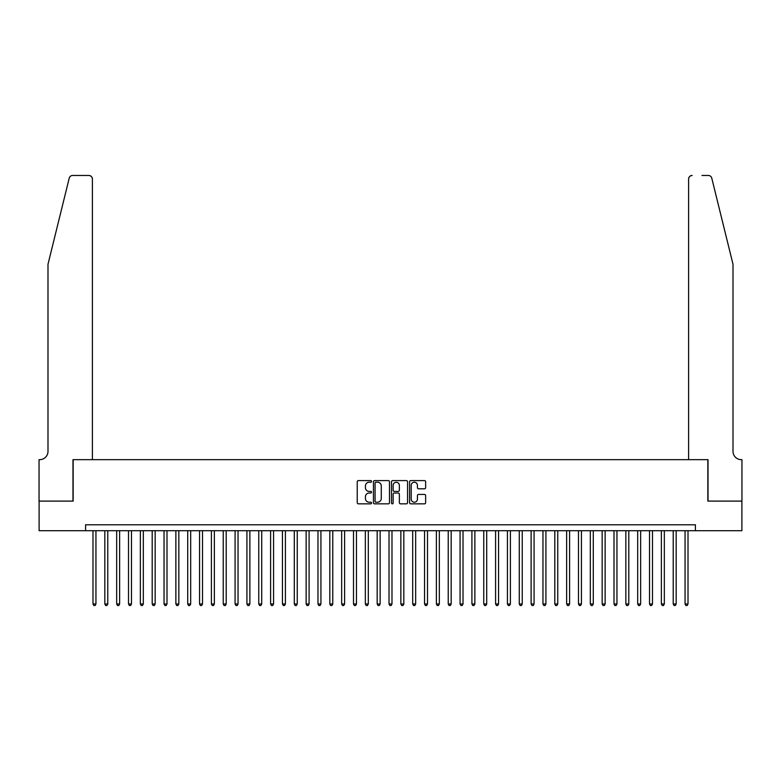 <?xml version="1.0" encoding="UTF-8"?>
<svg xmlns="http://www.w3.org/2000/svg" width="781" height="781" viewBox="0 0 781 781"><rect width="100%" height="100%" fill="white"/><g stroke="black" fill="none" stroke-linecap="round" stroke-linejoin="round"><path stroke-width="1.17" d="M371.551 481.408A0.81 0.81 0 0 0 370.741 480.598L358.391 480.598A1.162 1.162 0 0 0 357.229 481.76L357.229 502.681A1.162 1.162 0 0 0 358.391 503.843L370.741 503.843A0.81 0.81 0 0 0 371.551 503.023A0.81 0.81 0 0 0 370.741 502.212L369.14 502.212A3.72 3.72 0 0 1 365.42 498.493L365.42 496.745A3.72 3.72 0 0 1 369.14 493.026L370.741 493.026A0.81 0.81 0 0 0 371.551 492.215A0.81 0.81 0 0 0 370.741 491.405L369.14 491.405A3.72 3.72 0 0 1 365.42 487.686L365.42 485.938A3.72 3.72 0 0 1 369.14 482.219L370.741 482.219A0.81 0.81 0 0 0 371.551 481.408M424.464 488.789A1.162 1.162 0 0 0 425.635 487.627L425.635 481.76A1.162 1.162 0 0 0 424.464 480.598L410.757 480.598A1.162 1.162 0 0 0 409.595 481.76L409.595 502.681A1.162 1.162 0 0 0 410.757 503.843L424.464 503.843A1.162 1.162 0 0 0 425.635 502.681L425.635 495.584A1.162 1.162 0 0 0 424.464 494.422L418.596 494.422A1.162 1.162 0 0 0 417.435 495.584L417.435 499.108A3.104 3.104 0 0 1 414.33 502.212A3.104 3.104 0 0 1 411.216 499.108L411.216 485.333A3.104 3.104 0 0 1 414.33 482.219A3.104 3.104 0 0 1 417.435 485.333L417.435 487.627A1.162 1.162 0 0 0 418.596 488.789L424.464 488.789M85.588 530.699L39.109 530.699L39.109 501.099L73.15 501.099L73.15 459.658L707.85 459.658L707.85 501.099L741.891 501.099L741.891 530.699L695.412 530.699L695.412 524.783L85.588 524.783L85.588 530.699L695.412 530.699M389.485 481.76A1.162 1.162 0 0 0 388.323 480.598L374.607 480.598A1.162 1.162 0 0 0 373.445 481.76L373.445 502.681A1.162 1.162 0 0 0 374.607 503.843L388.323 503.843A1.162 1.162 0 0 0 389.485 502.681L389.485 481.76M392.677 480.598L406.393 480.598A1.162 1.162 0 0 1 407.555 481.76L407.555 502.681A1.162 1.162 0 0 1 406.393 503.843L400.526 503.843A1.162 1.162 0 0 1 399.364 502.681L399.364 494.197A1.162 1.162 0 0 0 398.203 493.026L394.307 493.026A1.162 1.162 0 0 0 393.146 494.197L393.146 503.023A0.81 0.81 0 0 1 392.335 503.843A0.81 0.81 0 0 1 391.515 503.023L391.515 481.76A1.162 1.162 0 0 1 392.677 480.598M375.886 482.219A0.81 0.81 0 0 0 375.075 483.039L375.075 501.402A0.81 0.81 0 0 0 375.886 502.212L377.565 502.212A3.72 3.72 0 0 0 381.284 498.493L381.284 485.938A3.72 3.72 0 0 0 377.565 482.219L375.886 482.219M399.364 485.391A3.104 3.104 0 0 0 396.25 482.277A3.104 3.104 0 0 0 393.146 485.391L393.146 490.243A1.162 1.162 0 0 0 394.307 491.405L398.203 491.405A1.162 1.162 0 0 0 399.364 490.243L399.364 485.391M92.988 530.699L92.988 603.996L95.946 603.996L95.946 530.699M95.946 603.996L95.057 605.539L93.876 605.539L92.988 603.996M69.226 178.166C70.134 176.213 70.134 176.213 69.226 178.166C70.134 176.213 70.134 176.213 69.226 178.166L47.992 264.271L47.992 451.369A8.288 8.288 0 0 1 39.704 459.658L39.05 459.658L39.05 501.099L72.975 501.099L72.975 459.658L92.392 459.658L92.392 179.015A3.554 3.554 0 0 0 88.839 175.461L72.682 175.461A3.554 3.554 0 0 0 69.226 178.166M79.018 175.461L88.839 175.461C90.986 175.686 92.168 176.867 92.392 179.015L92.392 459.658M47.992 451.369A8.288 8.288 0 0 1 39.704 459.658M726.496 237.873L711.774 178.166L733.008 264.271L733.008 451.369A8.288 8.288 0 0 0 741.296 459.658L741.95 459.658L741.95 501.099L708.025 501.099L708.025 459.658L688.608 459.658L688.608 179.015L688.608 459.658M701.982 175.461L708.318 175.461A3.554 3.554 0 0 1 711.774 178.166M692.161 175.461A3.554 3.554 0 0 0 688.608 179.015C688.832 176.867 690.013 175.686 692.161 175.461M733.008 451.369A8.288 8.288 0 0 0 741.296 459.658M104.83 530.699L104.83 603.996L107.788 603.996L107.788 530.699M107.788 603.996L106.899 605.539L105.718 605.539L104.83 603.996M116.672 530.699L116.672 603.996L119.63 603.996L119.63 530.699M119.63 603.996L118.741 605.539L117.56 605.539L116.672 603.996M128.514 530.699L128.514 603.996L131.472 603.996L131.472 530.699M131.472 603.996L130.583 605.539L129.402 605.539L128.514 603.996M140.355 530.699L140.355 603.996L143.314 603.996L143.314 530.699M143.314 603.996L142.425 605.539L141.244 605.539L140.355 603.996M152.197 530.699L152.197 603.996L155.155 603.996L155.155 530.699M155.155 603.996L154.267 605.539L153.086 605.539L152.197 603.996M164.039 530.699L164.039 603.996L166.997 603.996L166.997 530.699M166.997 603.996L166.109 605.539L164.928 605.539L164.039 603.996M175.871 530.699L175.871 603.996L178.839 603.996L178.839 530.699M178.839 603.996L177.951 605.539L176.76 605.539L175.871 603.996M187.713 530.699L187.713 603.996L190.681 603.996L190.681 530.699M190.681 603.996L189.793 605.539L188.602 605.539L187.713 603.996M199.555 530.699L199.555 603.996L202.523 603.996L202.523 530.699M202.523 603.996L201.635 605.539L200.444 605.539L199.555 603.996M211.397 530.699L211.397 603.996L214.365 603.996L214.365 530.699M214.365 603.996L213.477 605.539L212.286 605.539L211.397 603.996M223.239 530.699L223.239 603.996L226.197 603.996L226.197 530.699M226.197 603.996L225.319 605.539L224.127 605.539L223.239 603.996M235.081 530.699L235.081 603.996L238.039 603.996L238.039 530.699M238.039 603.996L237.151 605.539L235.969 605.539L235.081 603.996M246.923 530.699L246.923 603.996L249.881 603.996L249.881 530.699M249.881 603.996L248.993 605.539L247.811 605.539L246.923 603.996M258.765 530.699L258.765 603.996L261.723 603.996L261.723 530.699M261.723 603.996L260.834 605.539L259.653 605.539L258.765 603.996M270.607 530.699L270.607 603.996L273.565 603.996L273.565 530.699M273.565 603.996L272.676 605.539L271.495 605.539L270.607 603.996M282.449 530.699L282.449 603.996L285.407 603.996L285.407 530.699M285.407 603.996L284.518 605.539L283.337 605.539L282.449 603.996M294.291 530.699L294.291 603.996L297.249 603.996L297.249 530.699M297.249 603.996L296.36 605.539L295.179 605.539L294.291 603.996M306.132 530.699L306.132 603.996L309.091 603.996L309.091 530.699M309.091 603.996L308.202 605.539L307.021 605.539L306.132 603.996M317.974 530.699L317.974 603.996L320.932 603.996L320.932 530.699M320.932 603.996L320.044 605.539L318.863 605.539L317.974 603.996M329.816 530.699L329.816 603.996L332.774 603.996L332.774 530.699M332.774 603.996L331.886 605.539L330.705 605.539L329.816 603.996M341.658 530.699L341.658 603.996L344.616 603.996L344.616 530.699M344.616 603.996L343.728 605.539L342.547 605.539L341.658 603.996M353.5 530.699L353.5 603.996L356.458 603.996L356.458 530.699M356.458 603.996L355.57 605.539L354.389 605.539L353.5 603.996M365.342 530.699L365.342 603.996L368.3 603.996L368.3 530.699M368.3 603.996L367.412 605.539L366.221 605.539L365.342 603.996M377.174 530.699L377.174 603.996L380.142 603.996L380.142 530.699M380.142 603.996L379.254 605.539L378.063 605.539L377.174 603.996M389.016 530.699L389.016 603.996L391.984 603.996L391.984 530.699M391.984 603.996L391.096 605.539L389.904 605.539L389.016 603.996M400.858 530.699L400.858 603.996L403.826 603.996L403.826 530.699M403.826 603.996L402.937 605.539L401.746 605.539L400.858 603.996M412.7 530.699L412.7 603.996L415.658 603.996L415.658 530.699M415.658 603.996L414.779 605.539L413.588 605.539L412.7 603.996M424.542 530.699L424.542 603.996L427.5 603.996L427.5 530.699M427.5 603.996L426.611 605.539L425.43 605.539L424.542 603.996M436.384 530.699L436.384 603.996L439.342 603.996L439.342 530.699M439.342 603.996L438.453 605.539L437.272 605.539L436.384 603.996M448.226 530.699L448.226 603.996L451.184 603.996L451.184 530.699M451.184 603.996L450.295 605.539L449.114 605.539L448.226 603.996M460.068 530.699L460.068 603.996L463.026 603.996L463.026 530.699M463.026 603.996L462.137 605.539L460.956 605.539L460.068 603.996M471.909 530.699L471.909 603.996L474.868 603.996L474.868 530.699M474.868 603.996L473.979 605.539L472.798 605.539L471.909 603.996M483.751 530.699L483.751 603.996L486.709 603.996L486.709 530.699M486.709 603.996L485.821 605.539L484.64 605.539L483.751 603.996M495.593 530.699L495.593 603.996L498.551 603.996L498.551 530.699M498.551 603.996L497.663 605.539L496.482 605.539L495.593 603.996M507.435 530.699L507.435 603.996L510.393 603.996L510.393 530.699M510.393 603.996L509.505 605.539L508.324 605.539L507.435 603.996M519.277 530.699L519.277 603.996L522.235 603.996L522.235 530.699M522.235 603.996L521.347 605.539L520.166 605.539L519.277 603.996M531.119 530.699L531.119 603.996L534.077 603.996L534.077 530.699M534.077 603.996L533.189 605.539L532.007 605.539L531.119 603.996M542.961 530.699L542.961 603.996L545.919 603.996L545.919 530.699M545.919 603.996L545.031 605.539L543.849 605.539L542.961 603.996M554.803 530.699L554.803 603.996L557.761 603.996L557.761 530.699M557.761 603.996L556.873 605.539L555.682 605.539L554.803 603.996M566.635 530.699L566.635 603.996L569.603 603.996L569.603 530.699M569.603 603.996L568.714 605.539L567.523 605.539L566.635 603.996M578.477 530.699L578.477 603.996L581.445 603.996L581.445 530.699M581.445 603.996L580.556 605.539L579.365 605.539L578.477 603.996M590.319 530.699L590.319 603.996L593.287 603.996L593.287 530.699M593.287 603.996L592.398 605.539L591.207 605.539L590.319 603.996M602.161 530.699L602.161 603.996L605.129 603.996L605.129 530.699M605.129 603.996L604.24 605.539L603.049 605.539L602.161 603.996M614.003 530.699L614.003 603.996L616.961 603.996L616.961 530.699M616.961 603.996L616.072 605.539L614.891 605.539L614.003 603.996M625.845 530.699L625.845 603.996L628.803 603.996L628.803 530.699M628.803 603.996L627.914 605.539L626.733 605.539L625.845 603.996M637.687 530.699L637.687 603.996L640.645 603.996L640.645 530.699M640.645 603.996L639.756 605.539L638.575 605.539L637.687 603.996M649.528 530.699L649.528 603.996L652.486 603.996L652.486 530.699M652.486 603.996L651.598 605.539L650.417 605.539L649.528 603.996M661.37 530.699L661.37 603.996L664.328 603.996L664.328 530.699M664.328 603.996L663.44 605.539L662.259 605.539L661.37 603.996M673.212 530.699L673.212 603.996L676.17 603.996L676.17 530.699M676.17 603.996L675.282 605.539L674.101 605.539L673.212 603.996M685.054 530.699L685.054 603.996L688.012 603.996L688.012 530.699M688.012 603.996L687.124 605.539L685.943 605.539L685.054 603.996"/></g></svg>
